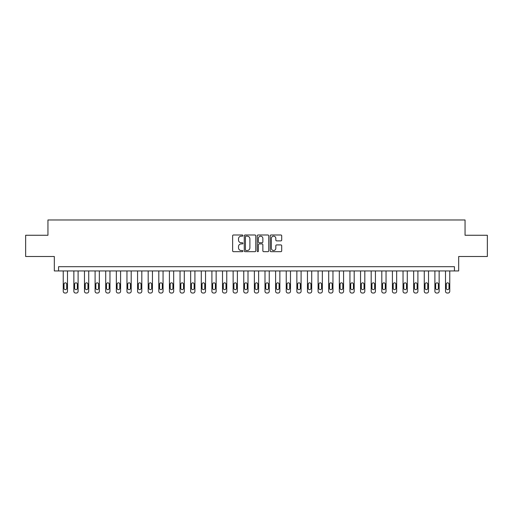<?xml version="1.0" encoding="UTF-8"?>
<svg xmlns="http://www.w3.org/2000/svg" width="513" height="513" viewBox="0 0 513 513"><rect width="100%" height="100%" fill="white"/><g stroke="black" fill="none" stroke-linecap="round" stroke-linejoin="round"><path stroke-width="0.77" d="M242.905 235.576A0.584 0.584 0 0 0 242.322 234.992L233.466 234.992A0.834 0.834 0 0 0 232.633 235.826L232.633 250.838A0.834 0.834 0 0 0 233.466 251.671L242.322 251.671A0.584 0.584 0 0 0 242.905 251.088A0.584 0.584 0 0 0 242.322 250.504L241.181 250.504A2.668 2.668 0 0 1 238.513 247.837L238.513 246.586A2.668 2.668 0 0 1 241.181 243.919L242.322 243.919A0.584 0.584 0 0 0 242.905 243.335A0.584 0.584 0 0 0 242.322 242.752L241.181 242.752A2.668 2.668 0 0 1 238.513 240.084L238.513 238.827A2.668 2.668 0 0 1 241.181 236.16L242.322 236.16A0.584 0.584 0 0 0 242.905 235.576M280.868 240.873A0.834 0.834 0 0 0 281.701 240.039L281.701 235.826A0.834 0.834 0 0 0 280.868 234.992L271.031 234.992A0.834 0.834 0 0 0 270.197 235.826L270.197 250.838A0.834 0.834 0 0 0 271.031 251.671L280.868 251.671A0.834 0.834 0 0 0 281.701 250.838L281.701 245.753A0.834 0.834 0 0 0 280.868 244.919L276.661 244.919A0.834 0.834 0 0 0 275.827 245.753L275.827 248.273A2.232 2.232 0 0 1 273.596 250.504A2.232 2.232 0 0 1 271.364 248.273L271.364 238.391A2.232 2.232 0 0 1 273.596 236.16A2.232 2.232 0 0 1 275.827 238.391L275.827 240.039A0.834 0.834 0 0 0 276.661 240.873L280.868 240.873M454.435 270.941L458.68 270.941L458.68 256.5L487.35 256.5L487.35 235.262L465.054 235.262L465.054 219.974L47.946 219.974L47.946 235.262L25.65 235.262L25.65 256.5L54.32 256.5L54.32 270.941L454.435 270.941L454.435 266.696L58.565 266.696L58.565 270.941M255.769 235.826A0.834 0.834 0 0 0 254.935 234.992L245.099 234.992A0.834 0.834 0 0 0 244.265 235.826L244.265 250.838A0.834 0.834 0 0 0 245.099 251.671L254.935 251.671A0.834 0.834 0 0 0 255.769 250.838L255.769 235.826M258.065 234.992L267.901 234.992A0.834 0.834 0 0 1 268.735 235.826L268.735 250.838A0.834 0.834 0 0 1 267.901 251.671L263.695 251.671A0.834 0.834 0 0 1 262.861 250.838L262.861 244.752A0.834 0.834 0 0 0 262.021 243.919L259.232 243.919A0.834 0.834 0 0 0 258.398 244.752L258.398 251.088A0.584 0.584 0 0 1 257.815 251.671A0.584 0.584 0 0 1 257.231 251.088L257.231 235.826A0.834 0.834 0 0 1 258.065 234.992M246.016 236.16A0.584 0.584 0 0 0 245.432 236.743L245.432 249.921A0.584 0.584 0 0 0 246.016 250.504L247.221 250.504A2.668 2.668 0 0 0 249.889 247.837L249.889 238.827A2.668 2.668 0 0 0 247.221 236.16L246.016 236.16M262.861 238.436A2.232 2.232 0 0 0 260.63 236.204A2.232 2.232 0 0 0 258.398 238.436L258.398 241.918A0.834 0.834 0 0 0 259.232 242.752L262.021 242.752A0.834 0.834 0 0 0 262.861 241.918L262.861 238.436M67.485 270.941L67.485 291.326A1.699 1.699 0 0 1 65.786 293.026L64.939 293.026A1.699 1.699 0 0 1 63.24 291.326L63.24 270.941M66.722 288.274L66.722 284.196A1.359 1.359 0 0 0 65.363 282.836A1.359 1.359 0 0 0 64.003 284.196L64.003 288.274A1.359 1.359 0 0 0 65.363 289.633A1.359 1.359 0 0 0 66.722 288.274M78.104 270.941L78.104 291.326A1.699 1.699 0 0 1 76.405 293.026L75.558 293.026A1.699 1.699 0 0 1 73.859 291.326L73.859 270.941M77.341 288.274L77.341 284.196A1.359 1.359 0 0 0 75.982 282.836A1.359 1.359 0 0 0 74.622 284.196L74.622 288.274A1.359 1.359 0 0 0 75.982 289.633A1.359 1.359 0 0 0 77.341 288.274M88.723 270.941L88.723 291.326A1.699 1.699 0 0 1 87.024 293.026L86.178 293.026A1.699 1.699 0 0 1 84.478 291.326L84.478 270.941M87.96 288.274L87.96 284.196A1.359 1.359 0 0 0 86.601 282.836A1.359 1.359 0 0 0 85.241 284.196L85.241 288.274A1.359 1.359 0 0 0 86.601 289.633A1.359 1.359 0 0 0 87.96 288.274M99.342 270.941L99.342 291.326A1.699 1.699 0 0 1 97.643 293.026L96.797 293.026A1.699 1.699 0 0 1 95.097 291.326L95.097 270.941M98.579 288.274L98.579 284.196A1.359 1.359 0 0 0 97.22 282.836A1.359 1.359 0 0 0 95.86 284.196L95.86 288.274A1.359 1.359 0 0 0 97.22 289.633A1.359 1.359 0 0 0 98.579 288.274M109.962 270.941L109.962 291.326A1.699 1.699 0 0 1 108.262 293.026L107.416 293.026A1.699 1.699 0 0 1 105.716 291.326L105.716 270.941M109.198 288.274L109.198 284.196A1.359 1.359 0 0 0 107.839 282.836A1.359 1.359 0 0 0 106.48 284.196L106.48 288.274A1.359 1.359 0 0 0 107.839 289.633A1.359 1.359 0 0 0 109.198 288.274M120.581 270.941L120.581 291.326A1.699 1.699 0 0 1 118.881 293.026L118.035 293.026A1.699 1.699 0 0 1 116.336 291.326L116.336 270.941M119.818 288.274L119.818 284.196A1.359 1.359 0 0 0 118.458 282.836A1.359 1.359 0 0 0 117.099 284.196L117.099 288.274A1.359 1.359 0 0 0 118.458 289.633A1.359 1.359 0 0 0 119.818 288.274M131.2 270.941L131.2 291.326A1.699 1.699 0 0 1 129.5 293.026L128.654 293.026A1.699 1.699 0 0 1 126.955 291.326L126.955 270.941M130.437 288.274L130.437 284.196A1.359 1.359 0 0 0 129.077 282.836A1.359 1.359 0 0 0 127.718 284.196L127.718 288.274A1.359 1.359 0 0 0 129.077 289.633A1.359 1.359 0 0 0 130.437 288.274M141.819 270.941L141.819 291.326A1.699 1.699 0 0 1 140.12 293.026L139.267 293.026A1.699 1.699 0 0 1 137.574 291.326L137.574 270.941M141.056 288.274L141.056 284.196A1.359 1.359 0 0 0 139.696 282.836A1.359 1.359 0 0 0 138.337 284.196L138.337 288.274A1.359 1.359 0 0 0 139.696 289.633A1.359 1.359 0 0 0 141.056 288.274M152.438 270.941L152.438 291.326A1.699 1.699 0 0 1 150.739 293.026L149.886 293.026A1.699 1.699 0 0 1 148.186 291.326L148.186 270.941M151.675 288.274L151.675 284.196A1.359 1.359 0 0 0 150.315 282.836A1.359 1.359 0 0 0 148.956 284.196L148.956 288.274A1.359 1.359 0 0 0 150.315 289.633A1.359 1.359 0 0 0 151.675 288.274M163.057 270.941L163.057 291.326A1.699 1.699 0 0 1 161.358 293.026L160.505 293.026A1.699 1.699 0 0 1 158.806 291.326L158.806 270.941M162.294 288.274L162.294 284.196A1.359 1.359 0 0 0 160.935 282.836A1.359 1.359 0 0 0 159.575 284.196L159.575 288.274A1.359 1.359 0 0 0 160.935 289.633A1.359 1.359 0 0 0 162.294 288.274M173.676 270.941L173.676 291.326A1.699 1.699 0 0 1 171.977 293.026L171.124 293.026A1.699 1.699 0 0 1 169.425 291.326L169.425 270.941M172.907 288.274L172.907 284.196A1.359 1.359 0 0 0 171.554 282.836A1.359 1.359 0 0 0 170.194 284.196L170.194 288.274A1.359 1.359 0 0 0 171.554 289.633A1.359 1.359 0 0 0 172.907 288.274M184.295 270.941L184.295 291.326A1.699 1.699 0 0 1 182.596 293.026L181.743 293.026A1.699 1.699 0 0 1 180.044 291.326L180.044 270.941M183.526 288.274L183.526 284.196A1.359 1.359 0 0 0 182.166 282.836A1.359 1.359 0 0 0 180.813 284.196L180.813 288.274A1.359 1.359 0 0 0 182.166 289.633A1.359 1.359 0 0 0 183.526 288.274M194.914 270.941L194.914 291.326A1.699 1.699 0 0 1 193.215 293.026L192.362 293.026A1.699 1.699 0 0 1 190.663 291.326L190.663 270.941M194.145 288.274L194.145 284.196A1.359 1.359 0 0 0 192.785 282.836A1.359 1.359 0 0 0 191.426 284.196L191.426 288.274A1.359 1.359 0 0 0 192.785 289.633A1.359 1.359 0 0 0 194.145 288.274M205.533 270.941L205.533 291.326A1.699 1.699 0 0 1 203.834 293.026L202.981 293.026A1.699 1.699 0 0 1 201.282 291.326L201.282 270.941M204.764 288.274L204.764 284.196A1.359 1.359 0 0 0 203.404 282.836A1.359 1.359 0 0 0 202.045 284.196L202.045 288.274A1.359 1.359 0 0 0 203.404 289.633A1.359 1.359 0 0 0 204.764 288.274M216.146 270.941L216.146 291.326A1.699 1.699 0 0 1 214.453 293.026L213.6 293.026A1.699 1.699 0 0 1 211.901 291.326L211.901 270.941M215.383 288.274L215.383 284.196A1.359 1.359 0 0 0 214.024 282.836A1.359 1.359 0 0 0 212.664 284.196L212.664 288.274A1.359 1.359 0 0 0 214.024 289.633A1.359 1.359 0 0 0 215.383 288.274M226.765 270.941L226.765 291.326A1.699 1.699 0 0 1 225.066 293.026L224.219 293.026A1.699 1.699 0 0 1 222.52 291.326L222.52 270.941M226.002 288.274L226.002 284.196A1.359 1.359 0 0 0 224.643 282.836A1.359 1.359 0 0 0 223.283 284.196L223.283 288.274A1.359 1.359 0 0 0 224.643 289.633A1.359 1.359 0 0 0 226.002 288.274M237.384 270.941L237.384 291.326A1.699 1.699 0 0 1 235.685 293.026L234.839 293.026A1.699 1.699 0 0 1 233.139 291.326L233.139 270.941M236.621 288.274L236.621 284.196A1.359 1.359 0 0 0 235.262 282.836A1.359 1.359 0 0 0 233.902 284.196L233.902 288.274A1.359 1.359 0 0 0 235.262 289.633A1.359 1.359 0 0 0 236.621 288.274M248.003 270.941L248.003 291.326A1.699 1.699 0 0 1 246.304 293.026L245.458 293.026A1.699 1.699 0 0 1 243.758 291.326L243.758 270.941M247.24 288.274L247.24 284.196A1.359 1.359 0 0 0 245.881 282.836A1.359 1.359 0 0 0 244.521 284.196L244.521 288.274A1.359 1.359 0 0 0 245.881 289.633A1.359 1.359 0 0 0 247.24 288.274M258.623 270.941L258.623 291.326A1.699 1.699 0 0 1 256.923 293.026L256.077 293.026A1.699 1.699 0 0 1 254.377 291.326L254.377 270.941M257.859 288.274L257.859 284.196A1.359 1.359 0 0 0 256.5 282.836A1.359 1.359 0 0 0 255.141 284.196L255.141 288.274A1.359 1.359 0 0 0 256.5 289.633A1.359 1.359 0 0 0 257.859 288.274M269.242 270.941L269.242 291.326A1.699 1.699 0 0 1 267.542 293.026L266.696 293.026A1.699 1.699 0 0 1 264.997 291.326L264.997 270.941M268.479 288.274L268.479 284.196A1.359 1.359 0 0 0 267.119 282.836A1.359 1.359 0 0 0 265.76 284.196L265.76 288.274A1.359 1.359 0 0 0 267.119 289.633A1.359 1.359 0 0 0 268.479 288.274M279.861 270.941L279.861 291.326A1.699 1.699 0 0 1 278.161 293.026L277.315 293.026A1.699 1.699 0 0 1 275.616 291.326L275.616 270.941M279.098 288.274L279.098 284.196A1.359 1.359 0 0 0 277.738 282.836A1.359 1.359 0 0 0 276.379 284.196L276.379 288.274A1.359 1.359 0 0 0 277.738 289.633A1.359 1.359 0 0 0 279.098 288.274M290.48 270.941L290.48 291.326A1.699 1.699 0 0 1 288.781 293.026L287.934 293.026A1.699 1.699 0 0 1 286.235 291.326L286.235 270.941M289.717 288.274L289.717 284.196A1.359 1.359 0 0 0 288.357 282.836A1.359 1.359 0 0 0 286.998 284.196L286.998 288.274A1.359 1.359 0 0 0 288.357 289.633A1.359 1.359 0 0 0 289.717 288.274M301.099 270.941L301.099 291.326A1.699 1.699 0 0 1 299.4 293.026L298.547 293.026A1.699 1.699 0 0 1 296.854 291.326L296.854 270.941M300.336 288.274L300.336 284.196A1.359 1.359 0 0 0 298.976 282.836A1.359 1.359 0 0 0 297.617 284.196L297.617 288.274A1.359 1.359 0 0 0 298.976 289.633A1.359 1.359 0 0 0 300.336 288.274M311.718 270.941L311.718 291.326A1.699 1.699 0 0 1 310.019 293.026L309.166 293.026A1.699 1.699 0 0 1 307.467 291.326L307.467 270.941M310.955 288.274L310.955 284.196A1.359 1.359 0 0 0 309.596 282.836A1.359 1.359 0 0 0 308.236 284.196L308.236 288.274A1.359 1.359 0 0 0 309.596 289.633A1.359 1.359 0 0 0 310.955 288.274M322.337 270.941L322.337 291.326A1.699 1.699 0 0 1 320.638 293.026L319.785 293.026A1.699 1.699 0 0 1 318.086 291.326L318.086 270.941M321.574 288.274L321.574 284.196A1.359 1.359 0 0 0 320.215 282.836A1.359 1.359 0 0 0 318.855 284.196L318.855 288.274A1.359 1.359 0 0 0 320.215 289.633A1.359 1.359 0 0 0 321.574 288.274M332.956 270.941L332.956 291.326A1.699 1.699 0 0 1 331.257 293.026L330.404 293.026A1.699 1.699 0 0 1 328.705 291.326L328.705 270.941M332.187 288.274L332.187 284.196A1.359 1.359 0 0 0 330.834 282.836A1.359 1.359 0 0 0 329.474 284.196L329.474 288.274A1.359 1.359 0 0 0 330.834 289.633A1.359 1.359 0 0 0 332.187 288.274M343.575 270.941L343.575 291.326A1.699 1.699 0 0 1 341.876 293.026L341.023 293.026A1.699 1.699 0 0 1 339.324 291.326L339.324 270.941M342.806 288.274L342.806 284.196A1.359 1.359 0 0 0 341.446 282.836A1.359 1.359 0 0 0 340.093 284.196L340.093 288.274A1.359 1.359 0 0 0 341.446 289.633A1.359 1.359 0 0 0 342.806 288.274M354.194 270.941L354.194 291.326A1.699 1.699 0 0 1 352.495 293.026L351.642 293.026A1.699 1.699 0 0 1 349.943 291.326L349.943 270.941M353.425 288.274L353.425 284.196A1.359 1.359 0 0 0 352.065 282.836A1.359 1.359 0 0 0 350.706 284.196L350.706 288.274A1.359 1.359 0 0 0 352.065 289.633A1.359 1.359 0 0 0 353.425 288.274M364.814 270.941L364.814 291.326A1.699 1.699 0 0 1 363.114 293.026L362.261 293.026A1.699 1.699 0 0 1 360.562 291.326L360.562 270.941M364.044 288.274L364.044 284.196A1.359 1.359 0 0 0 362.685 282.836A1.359 1.359 0 0 0 361.325 284.196L361.325 288.274A1.359 1.359 0 0 0 362.685 289.633A1.359 1.359 0 0 0 364.044 288.274M375.426 270.941L375.426 291.326A1.699 1.699 0 0 1 373.733 293.026L372.88 293.026A1.699 1.699 0 0 1 371.181 291.326L371.181 270.941M374.663 288.274L374.663 284.196A1.359 1.359 0 0 0 373.304 282.836A1.359 1.359 0 0 0 371.944 284.196L371.944 288.274A1.359 1.359 0 0 0 373.304 289.633A1.359 1.359 0 0 0 374.663 288.274M386.045 270.941L386.045 291.326A1.699 1.699 0 0 1 384.346 293.026L383.5 293.026A1.699 1.699 0 0 1 381.8 291.326L381.8 270.941M385.282 288.274L385.282 284.196A1.359 1.359 0 0 0 383.923 282.836A1.359 1.359 0 0 0 382.563 284.196L382.563 288.274A1.359 1.359 0 0 0 383.923 289.633A1.359 1.359 0 0 0 385.282 288.274M396.664 270.941L396.664 291.326A1.699 1.699 0 0 1 394.965 293.026L394.119 293.026A1.699 1.699 0 0 1 392.419 291.326L392.419 270.941M395.901 288.274L395.901 284.196A1.359 1.359 0 0 0 394.542 282.836A1.359 1.359 0 0 0 393.182 284.196L393.182 288.274A1.359 1.359 0 0 0 394.542 289.633A1.359 1.359 0 0 0 395.901 288.274M407.284 270.941L407.284 291.326A1.699 1.699 0 0 1 405.584 293.026L404.738 293.026A1.699 1.699 0 0 1 403.038 291.326L403.038 270.941M406.52 288.274L406.52 284.196A1.359 1.359 0 0 0 405.161 282.836A1.359 1.359 0 0 0 403.802 284.196L403.802 288.274A1.359 1.359 0 0 0 405.161 289.633A1.359 1.359 0 0 0 406.52 288.274M417.903 270.941L417.903 291.326A1.699 1.699 0 0 1 416.203 293.026L415.357 293.026A1.699 1.699 0 0 1 413.658 291.326L413.658 270.941M417.14 288.274L417.14 284.196A1.359 1.359 0 0 0 415.78 282.836A1.359 1.359 0 0 0 414.421 284.196L414.421 288.274A1.359 1.359 0 0 0 415.78 289.633A1.359 1.359 0 0 0 417.14 288.274M428.522 270.941L428.522 291.326A1.699 1.699 0 0 1 426.822 293.026L425.976 293.026A1.699 1.699 0 0 1 424.277 291.326L424.277 270.941M427.759 288.274L427.759 284.196A1.359 1.359 0 0 0 426.399 282.836A1.359 1.359 0 0 0 425.04 284.196L425.04 288.274A1.359 1.359 0 0 0 426.399 289.633A1.359 1.359 0 0 0 427.759 288.274M439.141 270.941L439.141 291.326A1.699 1.699 0 0 1 437.442 293.026L436.595 293.026A1.699 1.699 0 0 1 434.896 291.326L434.896 270.941M438.378 288.274L438.378 284.196A1.359 1.359 0 0 0 437.018 282.836A1.359 1.359 0 0 0 435.659 284.196L435.659 288.274A1.359 1.359 0 0 0 437.018 289.633A1.359 1.359 0 0 0 438.378 288.274M449.76 270.941L449.76 291.326A1.699 1.699 0 0 1 448.061 293.026L447.214 293.026A1.699 1.699 0 0 1 445.515 291.326L445.515 270.941M448.997 288.274L448.997 284.196A1.359 1.359 0 0 0 447.637 282.836A1.359 1.359 0 0 0 446.278 284.196L446.278 288.274A1.359 1.359 0 0 0 447.637 289.633A1.359 1.359 0 0 0 448.997 288.274"/></g></svg>
